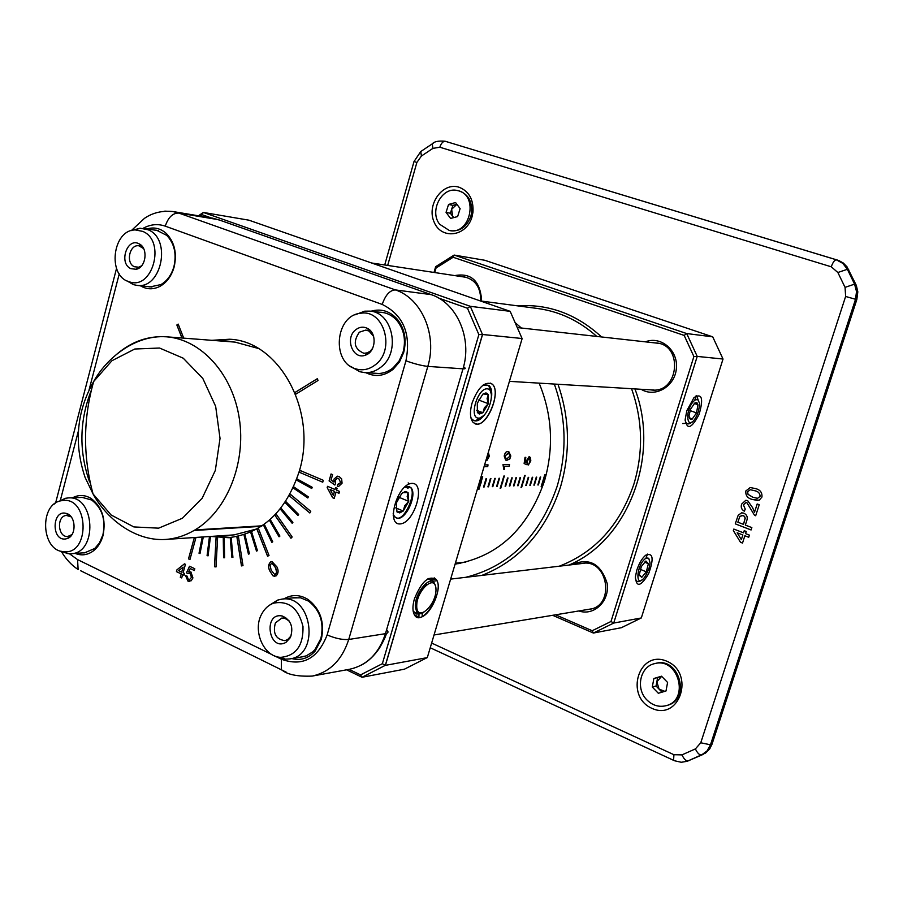 <?xml version="1.0" encoding="UTF-8"?>
<svg xmlns="http://www.w3.org/2000/svg" width="903" height="903" viewBox="0 0 903 903"><rect width="100%" height="100%" fill="white"/><g stroke="black" fill="none" stroke-linecap="round" stroke-linejoin="round"><path stroke-width="1.35" d="M745.551 533.628L749.422 535.129L748.722 537.274L744.862 535.772L742.514 543.064L740.483 542.274L733.338 530.558L733.812 529.068L743.53 532.838L744.219 530.693L746.25 531.483L745.551 533.628M752.65 507.746L754.524 512.215L757.177 503.976L759.22 504.754L755.676 515.76L754.332 514.992L746.962 502.768L745.923 502.599L743.417 504.845L745.235 509.111L744.343 511.188C741.555 509.642 740.652 507.283 741.611 504.111L745.81 500.307L747.639 500.601L752.65 507.746M761.94 497.056L759.186 500.239L752.131 499.404C747.56 498.253 745.46 495.442 745.822 490.984L750.19 487.541L755.608 488.613C760.202 489.753 762.313 492.575 761.94 497.056M666.945 661.278C639.053 648.997 624.176 696.145 651.921 708.358C679.79 721.305 695.265 673.322 666.945 661.278M459.153 187.26C442.662 181.627 426.227 204.733 434.129 222.082C441.285 239.95 466.479 236.721 472.009 216.878L472.969 212.239C473.691 199.665 469.086 191.346 459.153 187.26M745.336 525.094L751.849 527.6L751.082 529.971L735.268 523.853L738.18 515.286L741.623 512.814L743.801 513.152C747.018 514.778 747.977 517.385 746.657 520.986L745.336 525.094M703.053 754.445L687.059 761.331L705.593 753.023L709.758 748.835L711.993 744.275L856.823 299.548L857.816 291.827L856.326 285.416L847.025 266.848L843.323 263.044L838.706 260.504L445.044 141.218L837.713 260.166M757.775 500.499L752.131 499.404C747.594 498.253 745.483 495.442 745.855 490.984L745.822 490.984M745.855 490.984L750.212 487.541M754.942 490.769L750.291 489.697L747.65 491.695L748.011 494.336L752.82 497.248L757.549 498.332L760.123 496.357C759.954 493.275 758.227 491.413 754.942 490.769L750.303 489.697M757.549 498.332L760.1 496.357C759.931 493.275 758.193 491.413 754.908 490.769M757.211 503.987L754.524 512.215M755.676 515.748L754.332 514.992L746.962 502.768M746.995 502.768L745.957 502.599M744.343 511.166C741.577 509.619 740.674 507.26 741.634 504.111L741.611 504.111M741.634 504.111L745.822 500.307M751.093 529.959L735.268 523.853L738.18 515.286L741.645 512.814M743.508 524.383L745.212 518.299L744.738 516.719L743.135 515.534L739.884 516.324L737.841 522.194L743.508 524.383L745.156 517.882L744.151 516.132L741.702 515.308M748.734 537.262L744.862 535.772M742.514 543.053L740.483 542.274M740.516 542.263L733.338 530.558L733.846 529.079M744.241 530.704L743.53 532.838M741.363 539.622L742.864 534.982L737.153 532.77L741.34 539.622L742.83 534.982L737.153 532.77M646.932 699.949C652.621 705.503 659.021 707.41 666.154 705.672C690.106 699.96 678.255 656.842 654.698 663.626C640.08 666.425 635.34 688.763 646.932 699.949M652.293 687.025L653.874 678.503L661.515 676.2L667.588 682.454L665.996 690.998L658.332 693.267L652.293 687.025L656.063 686.032L657.644 677.543L653.874 678.503M666.154 705.672L667.238 705.356C691.179 699.656 679.338 656.583 655.804 663.366L654.698 663.626M657.644 677.543L661.651 676.336L656.853 681.788L659.077 689.147L656.063 686.032M662.012 692.183L659.077 689.147L664.845 691.348M439.693 224.283L449.31 230.491C470.553 235.649 479.121 194.45 457.539 190.589C441.985 186.153 428.869 211.144 439.693 224.283M446.059 212.363L448.554 204.439L455.575 202.554L460.124 208.616L457.618 216.562L450.586 218.424L446.059 212.363L450.405 213.266L452.877 205.365L448.554 204.439M449.31 230.491L450.586 230.739C460.124 231.631 466.885 226.811 470.858 216.268L471.671 212.34C472.224 201.053 467.935 193.897 458.803 190.872L457.539 190.589M452.877 205.365L456.884 204.292M453.645 217.612L450.405 213.266M456.895 204.315L451.635 209.315L452.651 216.28L453.927 217.533M557.986 384.272C569.725 418.134 570.561 452.392 560.47 487.044C545.762 531.111 519.564 560.571 481.875 575.392M515.105 322.608L521.358 328.015M465.79 577.299C509.619 566.237 540.084 535.885 557.174 486.243C567.197 451.726 566.249 417.66 554.318 384.046M428.428 578.53L436.16 579.399M539.125 383.132C552.252 414.928 554.024 447.617 544.419 481.186C527.702 528.989 497.925 556.643 455.089 564.149M458.363 563.653L455.214 563.732M460.79 563.212L455.586 563.145M454.751 275.596C470.813 272.683 479.741 280.54 481.547 299.164L481.412 301.071M645.363 341.842C660.849 335.589 678.311 350.353 676.392 368.424C675.004 386.529 655.183 398.054 641.085 389.272M572.096 564.68C589.083 557.343 600.766 563.54 607.132 583.293C610.01 600.946 594.072 616.354 578.868 610.947M555.616 614.808L592.199 630.734L610.992 621.49L693.888 356.538L684.181 335.419L453.137 257.265L436.059 267.988L434.749 272.559M636.818 570.109L635.385 576.949C636.389 587.751 640.814 586.657 648.647 573.676C654.088 558.494 653.083 552.343 645.645 555.221C642.01 558.415 639.064 563.382 636.818 570.109M686.822 410.741L685.185 419.421C686.923 430.257 691.551 428.609 699.069 414.466C703.685 398.505 701.992 392.873 694.001 397.568L686.822 410.741M610.992 621.49L613.713 623.059L641.311 617.957L723.021 359.033L697.218 356.414L613.713 623.059L593.384 633.048L552.659 615.304M684.181 335.419L686.698 333.557L712.727 336.842L484.821 260.278L454.13 255.064L686.698 333.557L697.218 356.414L693.888 356.538M434.004 272.446L435.664 266.678L454.13 255.064L453.137 257.265M641.311 617.957L621.399 627.698L593.384 633.048L592.199 630.734M587.526 609.514L589.433 609.299C615.304 606.206 608.295 559.036 582.672 563.325L580.798 563.653M480.599 300.97L480.723 299.299C480.34 286.996 475.012 279.569 464.729 277.007L462.968 276.837M650.104 389.814L652.09 390.04C678.977 392.918 683.368 344.754 656.346 342.971L654.359 342.847M723.021 359.033L712.727 336.842M435.664 266.678L436.059 267.988M696.168 399.702L695.265 398.133M646.74 558.043L646.3 556.993M682.623 423.541L686.641 423.304M698.132 399.905L696.642 395.582M697.567 399.634L696.292 399.69L698.019 399.826L699.757 403.81L698.414 411.531L696.789 415.561C687.002 435.235 683.537 409.736 694.802 400.187L696.044 395.875M685.163 420.437C686.325 424.557 688.707 424.997 692.33 421.746M690.592 409.07L689.068 415.583L689.463 418.394L690.942 419.534L692.127 419.15L696.518 412.908L697.963 404.77L696.947 402.682L695.017 402.817L690.592 409.07M696.292 399.69L694.802 400.187M689.203 417.547L692.127 419.15L696.518 412.908L697.963 404.77L695.017 402.817M690.039 410.583L696.518 412.908M694.193 403.427L697.963 404.77M648.207 558.144L647.361 558.065L648.817 558.517L650.104 563.111L648.952 568.664L645.487 576.012C635.023 591.804 635.644 564.815 645.961 558.246L647.474 554.092M635.317 577.909C636.209 582.153 638.477 582.774 642.146 579.782M641.333 566.52L639.268 574.692L641.773 577.322L646.322 571.825L648.388 563.698L645.905 561.023L641.333 566.52M647.361 558.065L645.961 558.246M639.335 575.392L641.773 577.322L646.322 571.825L648.388 563.698L645.905 561.023M640.204 569.308L646.322 571.825M644.392 562.061L648.388 563.698M482.191 476.649L478.443 489.257L481.028 482.992L482.191 476.649M486.04 478.646L483.556 487.022L485.43 482.845L486.615 478.635L486.04 478.646M490.419 478.511L487.925 486.852L489.798 482.687L490.419 478.511M494.754 478.387L492.27 486.694L494.133 482.541L494.754 478.387M499.054 478.251L496.582 486.525L498.433 482.394L499.054 478.251M503.863 476.028L500.16 488.388L502.7 482.247L503.863 476.028M507.554 477.992L505.093 486.209L506.933 482.1L507.554 477.992M511.753 477.868L509.303 486.04L511.132 481.965L511.753 477.868M515.918 477.743L513.48 485.882L515.297 481.818L515.918 477.743M520.06 477.619L517.622 485.724L519.428 481.683L520.06 477.619M524.699 475.441L521.042 487.564L523.537 481.536L524.699 475.441M528.232 477.371L525.806 485.419L528.232 477.371M532.273 477.247L529.847 485.261L532.273 477.247M536.28 477.123L533.865 485.114L536.28 477.123M540.254 476.998L537.849 484.956L540.254 476.998M544.735 474.876L541.134 486.762L543.572 480.847L544.735 474.876M528.379 464.966L530.084 460.914L529.339 458.363L527.273 460.948L527.126 464.819L524.124 463.544L525.015 457.347L525.817 457.336L525.151 462.167L526.675 462.81L526.607 460.485L529.147 456.625L530.49 457.618L530.806 460.914L528.379 464.966M509.54 464.469L509.247 466.162L504.156 466.264L504.54 469.278L503.761 469.3L503.005 464.594L509.54 464.469M506.978 460.282L505.624 460.067L504.201 456.038C504.924 452.753 506.165 451.308 507.937 451.703L508.886 451.793L510.816 455.97L509.823 458.95L506.12 460.203M484.584 464.921L488.026 464.853L487.733 466.58L484.064 466.648L487.733 466.58M488.354 452.222L489.313 456.308L486.875 460.553L488.534 456.308L487.891 453.78M545.164 474.854L541.642 486.74M525.151 475.429L521.584 487.541M504.337 476.016L500.714 488.365M482.676 476.637L479.019 489.234M540.694 476.987L538.369 484.945M536.721 477.111L534.384 485.092M532.714 477.236L530.377 485.25M528.684 477.348L526.336 485.396M520.512 477.597L518.153 485.712M516.381 477.732L514.021 485.87M512.215 477.856L509.845 486.028M508.028 477.98L505.646 486.186M499.528 478.24L497.135 486.503M495.228 478.364L492.835 486.672M490.905 478.5L488.5 486.83M486.536 478.635L484.121 486.999M488.342 452.279L489.234 456.297L486.875 460.519M487.947 464.853L487.654 466.558M508.445 451.726L510.737 455.959L509.755 458.938L506.91 460.259M508.434 453.453L504.879 456.038L505.116 457.81L506.369 458.51M507.7 453.419L504.958 456.049L505.962 458.397L507.204 458.566L510.06 455.981L508.852 453.532L507.779 453.43M509.247 466.162L504.077 466.241L504.461 469.255L503.761 469.278M509.461 464.469L509.168 466.14M529.158 458.318L527.194 460.925L527.059 464.797M525.749 457.336L525.072 462.155L526.675 462.81M529.35 456.647L530.422 457.595L530.727 460.891L528.39 464.932M419.929 613.668L418.191 614.164L413.19 611.376M427.65 578.981L432.966 580.731L433.993 582.943M416.746 607.324C416.464 597.989 419.872 590.314 427.006 584.32M483.692 415.594L475.238 420.933L472.145 419.635L470.971 418.078M483.669 384.678L488.749 385.378L491.537 394.983M478.534 418.134C468.68 418.089 477.495 388.132 487.191 388.809C496.842 389.204 488.162 418.507 478.534 418.134M482.8 394.182L477.303 403.269L477.382 412.558L479.324 414.014L482.902 412.727L488.342 403.697L488.309 394.442L485.983 392.895L482.8 394.182M477.382 412.558L482.902 412.727L484.392 407.761L488.342 403.697L487.101 398.629L488.309 394.442L483.161 393.945M476.626 410.323L482.902 412.727M478.556 399.984L488.342 403.697M419.748 617.404C430.325 616.67 443.057 587.763 436.375 579.692C428.891 574.895 421.554 581.318 414.375 598.982C412.411 606.026 412.457 611.354 414.488 614.954L419.748 617.404M427.311 657.61L522.148 338.523L482.563 334.505L385.423 665.353L427.311 657.61M476.84 424.128C488.32 425.358 501.492 390.672 492.056 384.023C484.697 381.032 478.026 387.398 472.055 403.099C469.594 412.332 470.023 418.857 473.341 422.66L476.84 424.128M522.148 338.523L482.473 334.471L385.344 665.319L362.047 677.273L346.571 669.823M482.563 334.505L478.872 334.595L467.483 308.25L438.79 298.137M385.423 665.353L382.364 663.694L478.872 334.595M414.409 614.92C421.961 628.341 445.156 590.743 436.307 579.658L434.196 577.852M475.046 423.778C486.141 429.072 502.203 391.292 491.977 384.001L490.498 383.12M248.889 220.174L203.31 212.431L470.294 306.309L510.172 311.343L248.889 220.174M427.085 657.655L404.454 669.179L362.047 677.273L360.568 674.902L382.364 663.694M422.175 616.568L422.209 613.261M349.066 669.36L360.568 674.902M211.302 217.939L202.001 214.666L200.003 216.054M418.992 614.13L418.879 617.471M198.468 215.794L203.31 212.431L202.001 214.666M467.483 308.25L470.294 306.309L482.473 334.471M522.069 338.501L510.172 311.343M470.835 417.446L472.348 419.714C475.949 422.435 480.182 420.584 485.046 414.161M491.593 396.97C492.135 391.439 491.255 387.601 488.952 385.457L483.15 385.062M413.1 610.8L416.046 614.04L420.335 613.668M432.966 580.731L430.607 578.97L427.153 579.297M416.712 606.805C417.502 622.607 436.792 604.502 435.968 588.959C435.449 572.999 415.831 590.946 416.712 606.805M423.834 612.46C420.674 614.3 418.27 614.029 416.633 611.658L415.38 606.985C414.184 594.084 429.625 574.805 434.366 583.101L435.539 586.182M65.468 538.989C50.997 540.942 52.092 508.976 66.348 513.446C75.931 515.579 76.845 535.31 67.511 538.459L65.468 538.989M62.296 500.555L60.84 500.815C39.168 504.461 41.256 550.288 63.176 551.643C90.368 555.943 89.318 496.063 62.296 500.555M60.941 551.191L67.939 553.652L71.01 553.731C97.851 553.257 95.154 495.487 68.436 497.903L65.388 498.298L58.661 501.481M71.156 516.843L66.348 515.432C56.325 516.121 57.769 537.59 67.77 536.472L71.98 534.565M130.912 268.676C118.395 263.405 127.12 236.958 139.164 243.866C148.453 247.998 146.117 267.683 136.161 269.275L130.912 268.676M142.719 231.382L135.269 229.926C112.469 229.757 107.062 276.058 129.163 281.736C152.641 290.766 166.265 240.774 142.719 231.382M126.499 280.619L133.407 284.626L136.759 285.348C161.445 289.728 171.988 239.081 148.194 229.802L140.067 228.211L132.425 230.321M143.622 248.607L138.949 245.819C129.569 243.957 125.415 263.089 134.389 266.735L138.667 267.209L141.59 265.832M355.635 329.832C359.473 326.841 363.457 326.389 367.589 328.466C377.341 333.207 375.75 352.181 365.365 355.172C352.938 360.252 344.54 338.23 355.635 329.832M375.479 364.665C395.819 349.642 383.854 308.86 360.59 313.296C335.092 315.17 331.175 362.769 355.963 368.909C362.882 370.862 369.395 369.44 375.479 364.665M350.567 366.358L359.71 371.709L364.778 372.623C370.625 372.916 376.032 371.077 380.987 367.103C400.921 352.384 392.884 312.303 369.903 311.129L364.744 311.174L354.834 314.899M373.616 336.447L369.101 331.096L365.839 330.069L359.349 332.191C352.689 341.989 354.202 349.032 363.898 353.299L367.284 352.847L370.185 351.199L372.623 348.344M290.326 637.653L285.98 642.36C268.315 652.259 262.92 611.455 282.481 616.083C291.138 620.237 293.746 627.438 290.326 637.653M261.644 614.142C252.264 630.779 263.857 657.136 280.844 657.339C296.06 655.759 303.442 645.487 302.99 626.547C298.453 608.216 288.667 600.405 273.654 603.136C268.53 605.033 264.523 608.701 261.644 614.142M276.307 656.515L285.348 659.156L289.761 658.919C320.418 655.409 312.122 593.892 281.804 599.14L277.503 600.145L269.5 605.202M289.129 620.925L284.738 618.239L281.826 618.058L275.392 622.923C272.638 633.353 275.787 639.256 284.829 640.633L287.594 639.651L291.116 635.836M339.539 491.435L339.009 493.309L336.04 492.045L334.223 498.411L332.665 497.745L327.168 487.631L327.541 486.322L335.013 489.505L335.544 487.631L337.101 488.297L336.571 490.171L339.539 491.435M187.926 581.103L185.555 575.572L187.023 576.069L188.366 579.512L189.416 579.737L191.47 577.356L190.07 573.315L187.835 573.653L186.469 572.807L189.54 566.249L194.8 568.732L194.314 570.515L190.217 568.574L188.671 571.892L190.894 571.904L192.926 577.931L191.188 580.764L187.926 581.103L185.612 575.595M211.833 340.318L229.509 339.235C279.275 340.849 317.777 411.316 299.299 471.185C286.048 511.391 262.446 533.56 228.47 537.703L210.794 536.438M370.952 311.242C381.021 308.318 389.814 310.993 397.331 319.256C404.725 328.76 406.835 339.867 403.652 352.565L399.498 361.922L393.121 369.304C384.362 376.145 375.264 377.273 365.828 372.691M283.869 598.903C291.804 594.276 299.886 594.479 308.104 599.513C320.486 609.198 324.888 622.472 321.321 639.347L315.057 651.198C308.454 658.366 300.699 660.838 291.816 658.58M72.612 497.756C78.73 494.573 84.848 494.788 90.966 498.377C102.141 506.831 106.17 519.191 103.055 535.434C101.215 542.082 98.009 547.229 93.415 550.853C87.647 555.085 81.575 555.943 75.186 553.426M147.054 228.922C154.21 226.8 160.689 228.38 166.513 233.663C174.584 242.297 177.135 253.348 174.166 266.848C171.626 275.787 166.999 282.233 160.26 286.183C153.397 289.784 146.749 289.637 140.337 285.743M267.581 556.271L269.015 555.458L258.484 528.65L257.062 529.474L267.581 556.271M183.704 338.14L178.196 324.098L176.841 324.99L181.943 338.004M318.048 380.479L317.314 378.696L295.27 392.297L295.981 394.069L318.048 380.479M251.734 532.194L250.774 532.623L256.486 551.09L257.445 550.661L251.734 532.194M245.04 534.858L244.058 535.186L248.427 554.115L249.409 553.787L245.04 534.858L244.115 535.186L248.483 554.092M231.258 537.94L230.242 538.041L231.913 557.444L232.918 557.343L231.258 537.94L230.31 538.041L231.969 557.433M224.283 538.335L223.267 538.335L223.572 557.738L224.587 557.761L224.283 538.335M210.433 536.856L209.451 536.63L207.08 555.627L208.062 555.853L210.433 536.856M202.238 537.014L199.032 553.246L200.003 553.584L203.288 536.946M270.437 519.88L269.602 520.613L279.061 536.8L279.907 536.066L270.437 519.88L269.658 520.613L279.095 536.766M264.489 524.677L263.608 525.32L271.859 542.41L272.751 541.766L264.489 524.677M281.239 508.378L280.517 509.292L292.166 523.277L292.899 522.363L281.239 508.378M286.003 501.752L285.337 502.745L297.967 515.455L298.633 514.462L286.003 501.752M294.028 487.033L293.52 488.162L307.81 497.982L308.329 496.853L294.028 487.033M297.234 479.053L296.805 480.227L311.761 488.478L312.201 487.293L297.234 479.053M241.462 565.921L242.997 565.605L238.46 536.721L236.925 537.059L241.462 565.921M214.485 566.734L216.02 566.926L217.589 538.007L216.054 537.827L214.485 566.734L216.031 566.915M194.337 537.533L188.501 558.889L189.935 559.555L195.985 537.432M290.958 538.256L292.177 536.98L276.25 514.213L275.043 515.478L290.958 538.256M309.842 512.983L310.756 511.346L290.427 494.336L289.524 495.973L309.842 512.983L289.524 495.973M322.743 482.202L323.285 480.306L299.954 470.407L299.424 472.292L322.743 482.202L299.424 472.292M273.033 575.888L269.783 570.933C267.965 567.31 268.247 564.307 270.607 561.948L271.893 561.519L276.916 566.915C278.734 570.561 278.451 573.552 276.081 575.911L273.033 575.888L269.783 570.933M181.717 577.943L180.307 577.265L181.221 573.913L176.435 571.633L176.92 569.861L184.449 563.844L185.431 564.319L183.117 572.807L184.528 573.484L184.043 575.256L182.632 574.579L181.717 577.943L180.307 577.265M342.068 483.195L338.625 486.469L337.327 486.288L337.711 484.347L340.657 482.586L338.659 478.443L337.383 478.161L335.194 480.272L335.577 483.229L334.889 485.035L329.087 480.904L331.051 473.973L332.609 474.628L331.074 480.024L334.008 482.1L333.941 479.154L337.395 476.174L339.099 476.524L341.639 478.85L342.068 483.195M400.164 523.921C414.522 523.153 426.329 482.823 411.96 483.387C397.467 483.636 385.423 525.219 400.164 523.921M230.829 537.499L215.557 536.122M216.596 340.679L231.879 339.472M147.911 286.59L149.921 286.928L160.926 284.592C167.247 280.878 171.581 274.839 173.963 266.464C176.74 253.833 174.347 243.483 166.784 235.401L156.648 230.254L154.616 230.073M82.545 552.896L84.498 552.873L94.792 548.448L99.409 543.008L102.942 534.711C105.865 519.507 102.084 507.937 91.621 500.002L81.925 497.316L79.972 497.497M299.931 657.237L306.23 655.871L312.652 651.921L315.023 649.528L320.904 638.432C324.245 622.63 320.113 610.191 308.521 601.116L300.496 597.786L292.008 597.933M374.361 373.21L376.72 373.481C382.703 373.763 388.211 371.844 393.234 367.713L399.205 360.794L403.099 352.046C406.068 340.149 404.092 329.753 397.173 320.847C392.907 315.903 387.793 313.07 381.834 312.325L379.452 312.19M393.166 515.207L393.855 516.437L397.896 518.412C406.813 518.593 417.186 494.426 411.057 487.789L405.289 486.457M258.495 528.673L257.118 529.474L267.627 556.248M178.207 324.132L176.898 325.001L182.011 338.015M317.325 378.729L295.326 392.297L296.026 394.035M251.745 532.217L250.842 532.623L256.531 551.067M223.334 538.335L223.639 557.738L224.587 557.749M209.507 536.642L207.137 555.627L208.062 555.842M202.295 537.003L199.1 553.246L200.003 553.562M264.5 524.711L263.665 525.309L271.905 542.376M281.273 508.412L280.573 509.281L292.2 523.243M286.037 501.786L285.393 502.745L297.99 515.421M294.073 487.067L293.577 488.162L307.821 497.948M297.279 479.075L296.861 480.227L311.772 488.444M238.46 536.732L236.981 537.048L241.519 565.91M216.11 537.838L214.542 566.723M194.393 537.533L188.501 558.889M188.569 558.878L189.946 559.533M276.273 514.247L275.099 515.478L290.992 538.211M290.473 494.37L289.581 495.973M299.999 470.429L299.48 472.28M269.839 570.933C268.033 567.298 268.304 564.307 270.663 561.948L270.607 561.948M270.663 561.948L271.927 561.519M274.828 576.328L273.101 575.877M274.93 574.726L276.51 573.416L276.442 570.233L275.584 567.694L271.848 563.122L270.042 565.154L271.16 570.165L274.907 574.737L276.679 572.378L275.528 567.694L271.848 563.122M189.416 579.737L191.47 577.356M191.538 577.356L190.07 573.315M190.127 573.303L189.009 573.089M187.869 573.631L186.469 572.807M186.537 572.807L189.585 566.271M194.314 570.482L190.217 568.574M189.596 571.667L188.671 571.892M189.63 581.442L187.982 581.103M180.374 577.265L181.221 573.913M181.289 573.902L176.435 571.633M176.503 571.622L176.92 569.861M176.977 569.861L184.483 563.867M184.054 575.222L182.632 574.579M181.706 572.141L183.117 567.163L178.659 570.685L181.706 572.141L183.061 567.174M339.02 493.286L336.04 492.045M334.234 498.388L332.665 497.745M332.722 497.734L327.168 487.631M327.225 487.631L327.597 486.345M335.6 487.654L335.013 489.505M333.331 495.431L334.539 491.379L330.103 489.516L333.331 495.431L334.482 491.379L330.103 489.516M338.648 486.457L337.327 486.288M337.383 486.288L337.756 484.358M338.591 484.437L340.657 482.586M340.713 482.586L338.659 478.443M338.715 478.443L337.44 478.161M334.9 485.001L329.087 480.904M329.144 480.893L331.096 473.996M333.941 479.154L334.008 482.1M333.997 479.154L337.429 476.174M397.399 499.833L398.866 497M409.68 487.214L409.578 486.525M408.89 484.143L408.179 482.891M404.262 487.372C424.241 479.425 401.395 533.662 393.098 513.83M396.993 511.945L403.223 511.03L408.732 501.357L408.066 492.519L405.334 491.492L401.846 493.331L396.27 503.084L396.993 511.945L399.736 512.915L403.223 511.03L404.747 505.691L408.732 501.357L407.174 496.447L408.066 492.519L402.636 492.699M408.077 488.218L404.804 486.875M398.889 497.226L408.732 501.357M395.683 507.836L403.223 511.03M257.231 528.831L234.058 534.892L165.238 539.475C175.238 538.786 184.844 535.795 194.066 530.479L261.26 526.347M116.905 354.1C131.759 341.458 148.227 335.69 166.31 336.796L235.073 342.113L258.179 348.423M165.238 539.475C133.881 541.292 105.651 517.408 93.065 493.986L93.065 493.997C82.873 456.466 83.065 418.969 93.664 381.529L93.664 381.529C76.608 411.508 73.753 443.475 85.096 477.427L93.065 493.986L111.125 514.992L133.858 526.934L158.612 528.165L182.406 518.254L202.182 498.219L215.32 470.429L220.027 438.418L215.659 406.361L202.803 378.436L183.241 358.198L159.56 348.039L134.784 349.009L111.938 360.715L93.664 381.529C106.498 358.243 134.976 334.652 166.31 336.796C200.985 339.257 232.59 373.752 239.318 418.541C246.226 463.273 226.901 510.985 195.014 529.914L262.051 525.817M195.014 529.914L194.066 530.479M261.407 526.246L194.247 530.377M431.634 643.06L673.92 754.716L681.946 754.885L695.389 748.914L700.762 742.785L845.626 296.466L845.061 287.368L837.86 272.503L831.268 266.803L439.829 147.223L432.898 148.385L421.408 156.038L416.859 162.495L387.68 265.414M681.946 754.885C684.011 759.13 686.066 761.139 688.109 760.913L689.632 760.371M856.823 299.548L855.525 299.277L710.492 744.794L711.993 744.275M848.673 269.613L847.375 269.297L854.577 284.129L855.875 284.422M447.222 141.805L445.416 141.32C443.102 141.15 441.24 143.114 439.829 147.223M700.762 742.785L710.492 744.794L707.026 750.946L701.541 754.987C699.52 755.201 697.466 753.181 695.389 748.914M845.061 287.368L854.577 284.129L856.518 291.545L855.525 299.277L845.626 296.466M831.268 266.803C832.916 262.209 834.632 259.883 836.392 259.838L842.826 263.383L847.375 269.297L837.86 272.503M674.394 760.698L673.582 760.315L673.92 754.716M432.898 148.385L432.244 143.87L433.226 143.193M421.408 156.038L420.775 151.523L421.803 150.835M414.037 161.445L416.859 162.495M559.296 566.204C595.122 552.32 620 524.936 633.917 484.042C643.478 451.895 642.688 420.121 631.547 388.696M596.793 336.424C579.229 320.802 559.555 311.501 537.782 308.521L480.351 300.936M517.408 305.824C548.64 303.758 576.69 314.142 601.567 336.966M634.911 388.9C660.612 455.812 627.878 540.502 568.946 565.064M274.433 655.826L281.443 659.246C302.584 666.865 317.822 658.75 327.146 634.911L405.944 360.816C411.215 333.726 403.302 314.933 382.206 304.435L165.272 226.156C157.777 223.583 150.383 224.316 143.092 228.324M119.252 273.891L89.126 389.724M78.426 430.855L60.354 500.341M69.463 553.765L77.556 559.589L272.356 654.81M382.206 304.435C385.457 294.999 389.848 290.156 395.412 289.919L431.216 294.638L218.345 219.655L178.783 213.063L395.412 289.919C421.667 298.396 437.503 335.182 427.819 366.392L348.739 639.471L385.457 633.669L462.991 368.819L427.819 366.392C421.803 365.738 414.522 363.875 405.944 360.816M464.255 367.374C465.903 368.48 465.485 368.966 462.991 368.819C472.472 338.58 456.963 302.911 431.216 294.638L433.022 295.315M327.146 634.911C335.352 638.444 342.542 639.956 348.739 639.471C342.079 659.924 329.9 672.137 312.19 676.087L349.563 669.27C366.957 665.398 378.921 653.524 385.457 633.669C388.076 633.184 388.662 632.089 387.24 630.384M286.454 672.306L80.559 570.696M220.197 220.298L212.51 218.142L172.845 211.528L178.783 213.063C172.721 212.973 168.218 217.341 165.272 226.156M164.797 211.133L172.845 211.528C157.032 209.891 147.505 216.314 144.48 218.334L131.319 230.615M312.19 676.087C297.087 676.686 286.815 674.507 281.375 669.541L281.443 659.246M61.325 551.428C65.975 559.25 71.563 565.278 78.121 569.5L77.556 559.589M55.715 502.576L54.056 504.213M89.555 481.942C78.809 451.082 79.396 420.55 91.316 390.31M471.671 212.34L472.969 212.239M470.858 216.268L472.009 216.878M430.234 647.767L674.485 760.744L681.246 762.267L687.059 761.331M445.044 141.218C438.373 140.676 434.106 141.568 432.244 143.87L420.775 151.523L414.014 161.535L384.712 264.974M480.723 299.299L481.547 299.164M455.383 563.167L465.846 562.061M63.176 551.643L67.939 553.652M60.84 500.815L65.388 498.298M83.877 497.361L68.436 497.903M86.44 552.613L71.01 553.731M69.644 515.263L68.447 515.32M70.615 536.303L69.418 536.371M68.809 515.636L66.348 513.446M69.745 536.021L67.511 538.459M129.163 281.736L133.407 284.626M135.269 229.926L140.067 228.211M466.467 277.368L371.539 262.976M158.657 230.683L143.487 228.38M151.964 287.041L136.759 285.348M142.087 246.248L140.789 246.067M139.547 267.717L138.249 267.559M141.116 246.508L139.164 243.866M138.667 267.209L136.161 269.275M355.963 368.909L359.71 371.709M360.59 313.296L364.744 311.174M658.31 343.287L517.272 327.563M384.181 312.72L369.903 311.129M654.077 390.062L509.416 381.348M379.091 373.492L364.778 372.623M370.219 330.487L368.672 330.34M368.289 353.637L366.731 353.513M369.101 331.096L367.589 328.466M367.284 352.847L365.365 355.172M280.844 657.339L285.348 659.156M273.654 603.136L277.503 600.145M584.568 563.201L450.642 579.105M436.917 580.731L433.384 581.148M296.466 597.402L281.804 599.14M591.296 608.893L434.038 634.978M304.379 656.492L289.761 658.919M285.72 617.539L284.219 617.742M284.738 618.239L282.481 616.083M287.594 639.651L285.98 642.36M166.784 235.401L166.513 233.663M160.926 284.592L160.26 286.183M91.621 500.002L90.966 498.377M93.912 549.159L93.415 550.853M308.521 601.116L308.104 599.513M315.023 649.528L315.057 651.198M397.173 320.847L397.331 319.256M393.234 367.713L393.121 369.304M386.36 633.466C385.987 635.938 383.662 640.87 379.373 648.264C374.192 655.826 368.289 661.391 361.685 664.958M212.51 218.142L219.147 219.937M55.58 503.095L116.521 268.473"/></g></svg>
